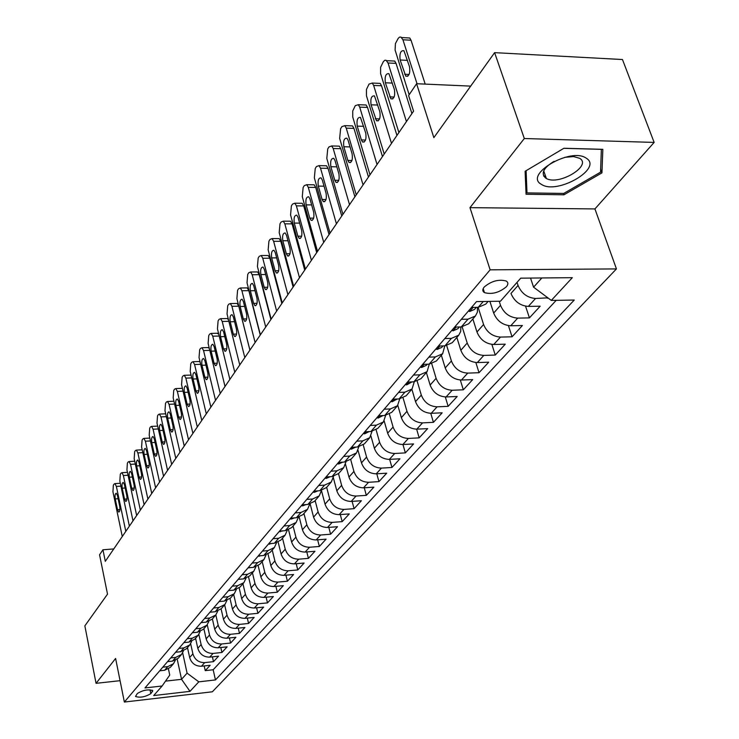 <?xml version="1.0" encoding="UTF-8"?>
<svg xmlns="http://www.w3.org/2000/svg" width="739" height="739" viewBox="0 0 739 739"><rect width="100%" height="100%" fill="white"/><g stroke="black" fill="none" stroke-linecap="round" stroke-linejoin="round"><path stroke-width="1.11" d="M543.738 176.187L545.567 176.187M484.23 287.009C482.271 289.448 482.355 291.323 484.479 292.644C491.906 294.63 499.213 292.672 506.381 286.741C508.432 284.247 508.34 282.326 506.104 280.986C498.576 279.074 491.278 281.088 484.23 287.009M654.144 142.415L622.469 59.526L494.613 52.645L524.311 138.526L469.976 207.65L490.133 269.827L616.446 268.913L594.932 208.925L654.144 142.415L524.311 138.526M490.133 269.827L124.364 702.05L212.342 691.796L616.446 268.913M124.364 702.05L115.607 658.458L96.052 683.335L120.069 680.674M96.052 683.335L84.856 625.868L107.515 594.156L99.562 554.795L102.943 549.77L105.289 561.317L413.563 111.164L408.612 95.562L416.584 83.729L433.848 137.639L494.613 52.645M187.484 647.586L189.655 657.525C191.54 663.382 195.465 666.282 201.424 666.245L210.162 665.285L205.239 670.642L204.195 665.941M190.662 643.734L192.897 653.858C194.791 659.742 198.726 662.661 204.712 662.624L213.488 661.664L212.407 656.832M213.488 661.664L218.541 656.177L209.71 657.119C203.687 657.156 199.715 654.209 197.803 648.297L195.576 638.265M203.872 628.713L206.144 638.847C208.093 644.824 212.111 647.798 218.199 647.78L227.113 646.837L221.94 652.472L220.813 647.503M212.37 618.931L214.698 629.157C216.684 635.198 220.749 638.21 226.901 638.2L235.907 637.277L230.605 643.041L229.432 637.942M221.09 608.89L223.464 619.227C225.487 625.323 229.607 628.381 235.815 628.39L244.914 627.476L239.482 633.388L238.263 628.141M230.014 598.562L232.452 609.038C234.512 615.199 238.688 618.294 244.96 618.321L254.151 617.416L248.581 623.476L247.316 618.09M239.168 587.939L241.671 598.59C243.778 604.816 247.999 607.948 254.345 607.994L263.638 607.098L257.92 613.324L256.59 607.772M248.544 577.002L251.14 587.865C253.283 594.165 257.56 597.334 263.971 597.389L273.356 596.521L267.49 602.904L266.114 597.195M258.17 565.741L260.849 576.863C263.038 583.219 267.379 586.443 273.864 586.517L283.342 585.658L277.319 592.207L275.887 586.332M268.035 554.139L270.825 565.557C273.06 571.986 277.458 575.247 284.007 575.339L293.595 574.499L287.416 581.224L285.91 575.173M278.16 542.195L281.079 553.945C283.351 560.448 287.804 563.755 294.436 563.866L304.126 563.035L297.771 569.954L296.21 563.709M288.552 529.863L291.609 542.01C293.937 548.587 298.445 551.941 305.152 552.07L314.953 551.266L308.422 558.37L306.777 551.931M299.23 517.152L302.436 529.743C304.81 536.394 309.392 539.793 316.172 539.941L326.075 539.156L319.359 546.463L317.65 539.83M310.186 504.035L313.576 517.134C315.996 523.849 320.643 527.295 327.497 527.47L337.511 526.713L330.61 534.223L328.818 527.369M321.447 490.511L325.031 504.146C327.506 510.945 332.217 514.446 339.155 514.64L349.279 513.91L342.175 521.632L340.3 514.556M333.354 477.764L336.818 490.788C339.349 497.67 344.134 501.218 351.154 501.439L361.389 500.728L354.083 508.681L352.115 501.375M345.538 464.388L348.965 477.034C351.552 483.99 356.401 487.592 363.505 487.842L373.86 487.158L366.332 495.352L364.272 487.795M358.064 450.457L361.473 462.863C364.115 469.902 369.038 473.56 376.234 473.838L386.709 473.182L378.95 481.616L376.779 473.801M370.932 435.973L374.359 448.259C377.075 455.381 382.063 459.095 389.342 459.399L399.947 458.78L391.956 467.473L389.665 459.381M384.178 420.953L387.652 433.193C390.432 440.407 395.504 444.176 402.866 444.518L413.591 443.927L405.351 452.887L402.949 444.508M397.813 405.36L401.36 417.664C404.205 424.953 409.36 428.786 416.814 429.156L427.669 428.611L419.17 437.857L416.639 429.165M411.863 389.194L415.512 401.628C418.431 409.009 423.659 412.907 431.216 413.313L442.19 412.805L433.423 422.348L430.745 413.323M426.375 372.493L430.126 385.074C433.119 392.548 438.43 396.51 446.079 396.954L457.192 396.483L448.139 406.339L445.312 396.954M441.359 355.237L445.22 367.967C448.287 375.541 453.691 379.56 461.441 380.04L472.683 379.615L463.325 389.804L460.332 380.04M456.841 337.409L460.831 350.286C463.972 357.953 469.468 362.045 477.32 362.572L488.701 362.193L479.029 372.715L475.851 362.535M472.858 318.962L476.969 331.996C480.202 339.764 485.791 343.931 493.735 344.494L505.264 344.171L495.259 355.053L491.869 344.411M489.92 301.392L493.67 313.077C496.987 320.938 502.677 325.178 510.732 325.788L522.399 325.52L512.053 336.79L508.432 325.64M517.041 282.353L518.057 285.439L510.972 293.475C514.381 301.438 520.164 305.752 528.33 306.417L540.144 306.214L529.429 317.881L525.558 306.186M150.821 693.653L152.742 690.623C148.16 689.136 143.033 690.087 137.371 693.478L135.496 696.461C140.031 697.958 145.14 697.016 150.821 693.653L150.017 689.773M177.203 659.216L181.554 679.326L187.087 673.155L198.8 681.829L215.455 679.945L574.249 300.043L551.312 300.403L572.319 277.67L520.718 278.169L500.442 301.226L476.516 301.604L144.992 687.935L162.118 685.995L169.748 675.076L168.437 668.961M198.8 681.829L189.988 691.362L153.703 695.565L162.118 685.995M499.194 301.244L500.515 305.318L493.67 313.077M478.115 307.304L483.583 324.504L476.969 331.996M462.18 326.878L467.214 343.044L460.831 350.286M446.726 345.686L451.4 360.965L445.22 367.967M431.742 363.782L436.102 378.294L430.126 385.074M417.212 381.213L421.304 395.069L415.512 401.628M403.106 398.007L406.967 411.309L401.36 417.664M389.425 414.209L393.083 427.04L387.652 433.193M376.133 429.858L379.624 442.291L374.359 448.259M363.228 444.961L366.581 457.072L361.473 462.863M350.692 459.556L353.916 471.417L348.965 477.034M338.508 473.671L341.63 485.338L336.818 490.788M326.656 487.315L329.705 498.853L325.031 504.146M315.147 500.58L318.112 511.979L313.576 517.134M303.96 513.457L306.851 524.745L302.436 529.743M293.078 525.983L295.905 537.151L291.609 542.01M282.501 538.168L285.254 549.216L281.079 553.945M272.211 550.028L274.899 560.947L270.825 565.557M262.188 561.566L264.811 572.374L260.849 576.863M252.433 572.799L254.992 583.496L251.14 587.865M242.928 583.745L245.431 594.332L241.671 598.59M233.663 594.415L236.11 604.89L232.452 609.038M224.638 604.807L227.03 615.181L223.464 619.227M215.834 614.94L218.171 625.212L214.698 629.157M207.243 624.806L209.543 634.995L206.144 638.847M198.856 634.404L201.119 644.547L197.803 648.297M205.239 670.642L213.174 669.765L556.208 300.33M518.057 285.439C521.512 293.448 527.341 297.789 535.544 298.482L547.848 297.826M529.429 317.881L517.697 318.121C509.596 317.493 503.869 313.216 500.515 305.318M512.053 336.79L500.469 337.086C492.47 336.504 486.844 332.31 483.583 324.504M495.259 355.053L483.814 355.413C475.934 354.868 470.401 350.748 467.214 343.044M479.029 372.715L467.732 373.121C459.944 372.622 454.503 368.576 451.4 360.965M463.325 389.804L452.166 390.257C444.481 389.795 439.123 385.813 436.102 378.294M448.139 406.339L437.1 406.829C429.516 406.413 424.241 402.487 421.304 395.069M433.423 422.348L422.523 422.884C415.022 422.496 409.84 418.643 406.967 411.309M419.17 437.857L408.399 438.43C400.991 438.079 395.892 434.283 393.083 427.04M405.351 452.887L394.7 453.497C387.393 453.183 382.368 449.441 379.624 442.291M391.956 467.473L381.426 468.11C374.202 467.824 369.251 464.147 366.581 457.072M378.95 481.616L368.549 482.29C361.408 482.031 356.531 478.401 353.916 471.417M366.332 495.352L356.05 496.045C348.993 495.814 344.189 492.248 341.63 485.338M354.083 508.681L343.912 509.411C336.938 509.199 332.199 505.679 329.705 498.853M342.175 521.632L332.125 522.39C325.225 522.205 320.56 518.732 318.112 511.979M330.61 534.223L320.661 534.999C313.853 534.833 309.244 531.415 306.851 524.745M319.359 546.463L309.521 547.257C302.787 547.119 298.251 543.747 295.905 537.151M308.422 558.37L298.685 559.183C292.025 559.063 287.554 555.746 285.254 549.216M297.771 569.954L288.145 570.785C281.559 570.684 277.143 567.413 274.899 560.947M287.416 581.224L277.892 582.083C271.37 581.999 267.019 578.766 264.811 572.374M277.319 592.207L267.897 593.075C261.458 593.011 257.154 589.824 254.992 583.496M267.49 602.904L258.17 603.781C251.796 603.735 247.547 600.585 245.431 594.332M257.92 613.324L248.692 614.22C242.383 614.192 238.189 611.079 236.11 604.89M248.581 623.476L239.445 624.39C233.21 624.372 229.072 621.305 227.03 615.181M239.482 633.388L230.439 634.302C224.268 634.302 220.176 631.272 218.171 625.212M230.605 643.041L221.654 643.974C215.548 643.992 211.502 640.999 209.543 634.995M221.94 652.472L213.081 653.415C207.031 653.442 203.049 650.486 201.119 644.547M162.811 667.178L167.735 666.643L173.471 663.733L175.291 660.38M159.689 670.809L164.594 670.273L170.303 667.372L173.471 663.733M167.55 661.654L172.51 661.119L178.275 658.2L181.517 654.468L175.725 657.396L170.746 657.922M175.605 652.26L180.621 651.733L186.431 648.796L189.757 644.971L183.919 647.909L178.884 648.436M183.863 642.634L188.935 642.108L194.8 639.161L198.209 635.235L192.316 638.191L187.235 638.718M192.343 632.76L197.461 632.242L203.382 629.277L206.874 625.259L200.925 628.233L195.789 628.741M201.026 622.635L206.199 622.127L212.185 619.143L215.77 615.014L209.765 618.007L204.574 618.506M209.95 612.243L215.178 611.744L221.22 608.742L224.896 604.511L218.827 607.513L213.58 608.012M219.104 601.574L224.388 601.084L230.485 598.073L234.263 593.722L228.139 596.733L222.836 597.223M228.508 590.618L233.847 590.138L239.999 587.108L243.879 582.646L237.699 585.676L232.332 586.156M238.161 579.367L243.565 578.896L249.782 575.857L253.763 571.265L247.519 574.305L242.096 574.776M248.082 567.801L253.542 567.34L259.823 564.291L263.915 559.571L257.615 562.628L252.128 563.09M258.281 555.913L263.805 555.46L270.151 552.393L274.354 547.553L267.989 550.62L262.447 551.072M268.774 543.692L274.363 543.248L280.765 540.172L285.097 535.184L278.668 538.269L273.051 538.703M279.564 531.119L285.217 530.685L291.683 527.6L296.145 522.464L289.642 525.558L283.97 525.983M290.676 518.168L296.385 517.753L302.925 514.658L307.507 509.374L300.949 512.478L295.212 512.884M302.112 504.848L307.895 504.441L314.491 501.328L319.22 495.887L312.588 499.01L306.777 499.407M313.89 491.121L319.747 490.733L326.407 487.611L331.275 482.004L324.587 485.126L318.703 485.505M326.038 476.969L331.95 476.6L338.693 473.468L343.709 467.685L336.947 470.826L330.998 471.186M338.554 462.383L344.54 462.032L351.348 458.891L356.521 452.933L349.686 456.074L343.672 456.416M351.468 447.335L357.528 447.003L364.41 443.853L369.74 437.7L362.84 440.86L356.743 441.183M364.789 431.807L370.932 431.493L377.878 428.334L383.393 421.987L376.41 425.147L370.239 425.452M378.553 415.771L384.77 415.484L391.79 412.316L397.48 405.766L390.423 408.926L384.178 409.212M392.769 399.208L399.06 398.94L406.154 395.771L412.039 389L404.907 392.169L398.58 392.427M407.457 382.081L413.831 381.841L420.999 378.673L427.087 371.671L419.881 374.839L413.471 375.07M422.653 364.373L429.11 364.161L436.361 360.992L442.643 353.75L435.373 356.919L428.879 357.122M438.375 346.055L444.915 345.87L452.24 342.702L458.753 335.201L451.4 338.37L444.823 338.545M454.661 327.081L461.284 326.924L468.692 323.765L475.426 315.996L467.999 319.165L461.339 319.303M471.528 307.424L478.244 307.304L485.726 304.145L488.091 301.42M182.662 652.805L187.087 673.155M470.688 86.112L416.584 83.729M113.769 548.929L102.943 549.77M165.518 681.127L181.554 679.326L189.988 691.362M530.528 278.076L533.576 287.175L541.844 277.966M213.174 669.765L215.455 679.945M547.423 298.297L547.063 297.244M183.364 651.022L181.517 654.468M191.632 641.424L189.757 644.971M200.121 631.586L198.209 635.235M208.814 621.499L206.874 625.259M217.737 611.144L215.77 615.014M226.891 600.521L224.896 604.511M236.286 589.602L234.263 593.722M245.939 578.397L243.879 582.646M255.851 566.878L253.763 571.265M266.031 555.035L263.915 559.571M276.497 542.86L274.354 547.553M287.259 530.325L285.097 535.184M298.334 517.439L296.145 522.464M309.724 504.164L307.507 509.374M321.447 490.484L319.22 495.887M333.529 476.387L331.275 482.004M345.972 461.857L343.709 467.685M358.794 446.864L356.521 452.933M372.022 431.391L369.74 437.7M385.656 415.41L383.393 421.987M399.734 398.894L397.48 405.766M414.274 381.823L412.039 389M429.285 364.161L427.087 371.671M444.804 345.87L442.643 353.75M460.84 326.934L460.693 331.478L458.753 335.201M477.44 307.322L477.412 312.089L475.426 315.996M551.312 300.403L533.576 287.175M469.976 207.65L594.932 208.925M563.922 148.262L525.115 171.282L526.057 194.255L563.977 194.791L601.952 172.861L602.839 149.324L563.922 148.262M600.641 169.277L601.952 172.861M563.506 193.424L563.977 194.791M122.277 536.523L112.938 491.777L113.363 485.144L114.055 484.073L114.915 483.611L116.374 486.419L125.806 531.359M115.238 498.908C114.785 495.49 115.127 493.597 116.272 493.236L117.455 495.509L119.736 506.391C120.189 509.808 119.857 511.702 118.711 512.062L117.51 509.762L115.238 498.908L118.129 498.723M541.493 184.408C556.975 195.105 603.357 168.335 586.267 158.201C570.647 146.793 523.166 174.986 541.493 184.408M554.102 161.314C543.35 167.956 540.578 173.582 545.788 178.173L546.38 178.505C558.915 185.803 592.392 165.712 579.644 158.312L573.593 156.566L564.79 157.342M545.059 176.076L543.673 176.067M563.811 148.327L601.361 149.361L600.539 172.169L563.746 193.433L526.99 192.897L526.103 170.691M525.863 189.609L526.99 192.897M129.38 526.14L119.847 480.997L120.291 474.281L120.993 473.182L121.898 472.701L123.367 475.51L132.992 520.866M122.203 488.183C121.741 484.701 122.101 482.779 123.274 482.428L124.466 484.692L126.794 495.675C127.265 499.158 126.914 501.079 125.732 501.439L124.522 499.13L122.203 488.183L125.168 487.999M127.413 472.378L121.898 472.701M136.65 515.517L126.932 469.958L127.385 463.15L128.106 462.023L129.048 461.533L130.535 464.351L140.355 510.113M129.334 477.2C128.863 473.653 129.233 471.704 130.452 471.353L131.653 473.625L134.027 484.71C134.507 488.248 134.138 490.197 132.928 490.557L131.699 488.248L129.334 477.2L132.383 477.015M144.105 504.635L134.175 458.66L134.646 451.76L135.385 450.605L136.364 450.097L137.87 452.915L147.902 499.093M136.632 465.949C136.152 462.346 136.539 460.369 137.796 460.018L139.006 462.3L141.435 473.477C141.925 477.08 141.537 479.057 140.281 479.408L139.043 477.098L136.632 465.949L139.763 465.773M151.744 493.486L141.602 447.095L142.082 440.093L142.839 438.911L143.865 438.384L145.38 441.201L155.624 487.814M144.114 454.43C143.615 450.762 144.022 448.749 145.324 448.407L146.544 450.688L149.019 461.967C149.518 465.644 149.121 467.648 147.828 467.999L146.571 465.681L144.114 454.43L147.329 454.263M159.559 482.068L149.204 435.243L149.703 428.149L150.479 426.93L151.55 426.394L153.075 429.211L163.55 476.249M151.772 442.633C151.273 438.892 151.689 436.851 153.028 436.518L154.266 438.79L156.797 450.18C157.305 453.922 156.89 455.963 155.55 456.305L154.285 453.986L151.772 442.633L155.079 442.467M157.204 426.126L157.666 426.07M167.577 470.355L156.991 423.096L157.518 415.9L158.303 414.653L159.43 414.089L160.963 416.916L171.67 464.388M159.624 430.541C159.107 426.726 159.55 424.648 160.936 424.325L162.174 426.606L164.76 438.098C165.277 441.904 164.843 443.982 163.458 444.315L162.192 441.996L159.624 430.541L163.023 430.375M165.111 413.849L159.43 414.089M220.231 601.472L221.081 601.389M175.799 458.356L164.982 410.653L165.518 403.337L166.33 402.071L167.513 401.489L169.055 404.307L179.993 452.231M167.67 418.135C167.143 414.246 167.605 412.15 169.037 411.826L170.284 414.108L172.935 425.701C173.462 429.59 173.009 431.696 171.577 432.019L170.293 429.701L167.67 418.135L171.171 417.988M173.212 401.259L173.951 401.286M229.108 590.563L231.011 590.396M184.233 446.033L173.175 397.887L173.72 390.469L174.561 389.157L175.799 388.566L177.351 391.384L188.537 439.76M175.919 405.425C175.392 401.462 175.864 399.319 177.351 399.014L178.607 401.286L181.314 412.999C181.849 416.962 181.378 419.105 179.891 419.419L178.607 417.101L175.919 405.425L179.531 405.277M181.526 388.354L182.422 388.455M238.226 579.358L241.006 579.117M192.888 433.405L181.572 384.788L182.145 377.259L182.995 375.92L184.297 375.301L185.858 378.119L197.295 426.957M184.39 392.381C183.845 388.335 184.344 386.164 185.877 385.86L187.143 388.141L189.905 399.956C190.459 404.002 189.969 406.182 188.427 406.487L187.133 404.168L184.39 392.381L188.103 392.243M190.052 375.107L191.133 375.329M247.99 567.903L251.195 567.543M201.765 420.436L190.191 371.357L190.782 363.717L191.66 362.341L193.027 361.704L194.588 364.512L206.301 413.822M193.073 379.005C192.519 374.867 193.036 372.659 194.634 372.373L195.9 374.645L198.736 386.58C199.29 390.709 198.782 392.917 197.184 393.213L195.881 390.894L193.073 379.005L196.907 378.867M198.8 361.528L200.075 361.898M258.087 556.144L261.615 555.645M210.883 407.124L199.04 357.565L199.65 349.806L200.546 348.392L201.978 347.736L203.548 350.535L215.539 400.326M201.987 365.269C201.424 361.048 201.969 358.794 203.622 358.526L204.897 360.798L207.788 372.844C208.361 377.056 207.825 379.31 206.172 379.587L204.869 377.278L201.987 365.269L205.941 365.14M207.779 347.579L209.276 348.18M268.469 544.052L272.294 543.414M220.25 393.444L208.121 343.413L208.749 335.524L209.673 334.074L211.178 333.4L212.758 336.19L225.025 386.469M211.142 351.164C210.569 346.85 211.132 344.559 212.85 344.309L214.125 346.573L217.09 358.729C217.682 363.043 217.109 365.334 215.4 365.593L214.088 363.283L211.142 351.164L215.215 351.053M216.998 333.261L218.762 334.194M279.139 531.618L283.249 530.833M229.875 379.393L217.451 328.873L218.097 320.865L219.049 319.368L220.638 318.666L222.208 321.456L234.78 372.225M220.545 336.679C219.954 332.264 220.555 329.936 222.337 329.696L223.612 331.959L226.651 344.235C227.242 348.642 226.661 350.97 224.878 351.219L223.566 348.919L220.545 336.679L224.758 336.578M226.467 318.555L227.39 318.537L228.563 320.042M290.122 518.815L291.314 519.046L294.501 517.891M239.759 364.955L227.039 313.936L227.704 305.789L228.684 304.265L230.356 303.535L231.926 306.306L244.812 357.584M249.902 350.157L238.771 306.195L231.926 306.306M230.217 321.788C229.607 317.271 230.235 314.906 232.083 314.685L233.358 316.939L236.471 329.335C237.08 333.852 236.462 336.217 234.614 336.448L233.302 334.148L230.217 321.788L234.559 321.696M236.194 303.443L237.182 303.433L238.771 306.195M301.42 505.642L302.62 505.892L306.066 504.571M249.93 350.101L236.886 298.584L237.579 290.298L238.586 288.727L240.341 287.979L241.912 290.741L255.121 342.526M260.239 335.044L248.84 290.658L241.912 290.741M240.147 306.482C239.528 301.863 240.184 299.452 242.106 299.258L243.38 301.494L246.577 314.02C247.196 318.638 246.549 321.049 244.627 321.253L243.307 318.971L240.147 306.482L244.637 306.408M246.198 287.914L247.251 287.905L248.84 290.658M313.068 492.082L314.269 492.34L317.964 490.844M260.387 334.832L247.02 282.788L247.731 274.372L248.766 272.756L250.623 271.989L252.193 274.732L265.735 327.026M270.89 319.507L259.195 274.677L252.193 274.732M250.364 290.75C249.736 286.011 250.419 283.564 252.415 283.397L253.689 285.614L256.96 298.26C257.597 302.99 256.913 305.447 254.918 305.632L253.606 303.359L250.364 290.75L255.001 290.695M256.479 271.943L257.615 271.934L259.195 274.677M325.058 478.105L326.278 478.382L330.194 476.71M271.148 319.119L257.44 266.548L258.179 257.994L259.241 256.322L261.2 255.528L262.761 258.253L276.654 311.082M281.836 303.507L269.846 258.225L262.761 258.253M260.867 274.557C260.23 269.707 260.95 267.213 263.019 267.065L264.294 269.282L267.647 282.058C268.294 286.898 267.583 289.402 265.504 289.559L264.192 287.295L260.867 274.557L265.671 274.52M267.056 255.509L268.266 255.509L269.846 258.225M337.418 463.704L338.638 464L342.794 462.134M282.233 302.935L268.155 249.837L268.931 241.126L270.021 239.418L272.081 238.595L273.633 241.302L287.896 294.667M293.115 287.046L280.802 241.302L273.633 241.302M271.684 257.902C271.037 252.923 271.786 250.382 273.947 250.272L275.213 252.461L278.658 265.366C279.314 270.335 278.566 272.885 276.404 273.005L275.102 270.76L271.684 257.902L276.654 257.883M277.947 238.605L279.24 238.605L280.802 241.302M350.157 448.859L351.394 449.164L355.773 447.095M293.642 286.27L279.194 232.637L279.998 223.769L281.116 222.005L283.296 221.164L284.838 223.843L299.48 277.744M304.727 270.086L292.09 223.88L284.838 223.843M282.815 240.748C282.159 235.639 282.945 233.053 285.199 232.97L286.455 235.15L289.984 248.175C290.658 253.283 289.864 255.87 287.619 255.962L286.326 253.736L282.815 240.748L287.97 240.748M289.152 221.201L290.538 221.21L292.09 223.88M363.311 433.534L364.549 433.858L369.149 431.585M305.401 269.098L290.566 214.92L291.388 205.895L292.552 204.075L294.852 203.207L296.376 205.858L311.415 260.313M316.698 252.599L303.72 205.932L296.376 205.858M294.288 223.076C293.614 217.829 294.445 215.197 296.782 215.16L298.029 217.303L301.66 230.476C302.343 235.713 301.512 238.355 299.175 238.401L297.891 236.194L294.288 223.076L299.628 223.104M300.69 203.271L302.177 203.29L303.72 205.932M376.881 417.72L378.128 418.062L382.968 415.567M317.521 251.399L302.279 196.657L303.138 187.466L304.329 185.6L306.768 184.704L308.274 187.318L323.728 242.346M329.04 234.586L315.701 187.429L308.274 187.318M306.103 204.869C305.419 199.484 306.297 196.786 308.736 196.796L309.964 198.92L313.696 212.222C314.389 217.599 313.521 220.296 311.082 220.305L309.807 218.125L306.103 204.869L311.646 204.925M312.588 184.796L314.177 184.824L315.701 187.429M390.894 401.388L392.15 401.757L397.24 399.014M330.028 233.145L314.352 177.84L315.248 168.474L316.477 166.543L319.045 165.628L320.532 168.206L336.421 223.797M341.769 216L328.051 168.363L320.532 168.206M318.297 186.089C317.594 180.556 318.518 177.813 321.059 177.868L322.269 179.965L326.102 193.396C326.814 198.93 325.89 201.682 323.349 201.636L322.093 199.484L318.297 186.089L324.042 186.182M324.846 165.748L326.555 165.785L328.051 168.363M405.369 384.52L406.644 384.899L411.983 381.915M342.924 214.31L326.804 158.423L327.728 148.89L329.003 146.895L331.728 145.952L333.187 148.493L349.529 204.666M354.905 196.823L340.79 148.687L333.187 148.493M330.86 166.728C330.157 161.037 331.127 158.238 333.779 158.34L334.97 160.409L338.915 173.979C339.626 179.669 338.656 182.478 336.005 182.385L334.767 180.261L330.86 166.728L336.836 166.857M337.492 146.11L339.321 146.156L340.79 148.687M420.343 367.071L421.618 367.486L426.246 365.38L427.244 364.225M356.244 194.865L339.663 138.396L340.614 128.678L341.926 126.618L344.808 125.658L346.24 128.143L363.061 184.907M368.456 177.018L353.944 128.383L346.24 128.143M343.829 146.747C343.118 140.881 344.134 138.036 346.905 138.193L348.069 140.216L352.124 153.934C352.854 159.8 351.838 162.654 349.067 162.506L347.847 160.418L343.829 146.747L350.046 146.913M350.545 125.842L352.503 125.898L353.944 128.383M435.825 349.03L437.109 349.464L441.783 347.358L443.021 345.926M369.99 174.783L352.752 117.058L352.743 110.933L355.274 105.686L358.323 104.698L359.717 107.137L377.038 164.492M382.469 156.566L367.523 107.423L359.717 107.137M357.223 126.12C356.494 120.078 357.574 117.168 360.456 117.39L365.777 133.232C366.516 139.274 365.435 142.193 362.544 141.98L361.362 139.93L357.223 126.12L363.699 126.323M364.013 104.91L366.119 104.993L367.523 107.423M451.852 330.361L453.136 330.813L457.866 328.716L459.372 326.971M384.206 154.026L366.442 95.7L366.442 89.465L369.057 84.061L372.29 83.054L373.648 85.428L391.494 143.384M396.945 135.422L381.546 85.77L373.648 85.428M371.052 104.809C370.322 98.573 371.458 95.608 374.47 95.904L379.883 111.838C380.631 118.074 379.495 121.048 376.474 120.762L371.052 104.809L377.795 105.058M377.934 83.295L380.188 83.396L381.546 85.77M468.443 311.017L469.745 311.507L474.521 309.401L476.295 307.341M398.903 132.567L380.603 73.623L380.603 67.277L383.301 61.716L384.742 60.312L386.017 60.238L388.04 62.991L406.441 121.565M411.919 113.566L396.049 63.378L388.04 62.991M385.352 82.777C384.613 76.348 385.813 73.318 388.954 73.688L394.469 89.724C395.217 96.153 394.016 99.192 390.866 98.832L385.352 82.777L392.391 83.091M474.447 307.369L475.149 307.359M392.317 60.958L394.728 61.078L396.049 63.378M409.157 94.758L395.088 50.058L395.43 43.564L398.275 38.262L399.568 37.126L400.926 37.061L402.931 39.777L417.027 83.747M425.202 84.107L411.041 40.229L402.931 39.777M482.826 289.873L483.703 290.224M400.141 59.998C399.393 53.356 400.667 50.27 403.947 50.723L409.554 66.843C410.311 73.484 409.046 76.588 405.748 76.135L400.141 59.998L407.485 60.367M407.189 37.855L409.776 38.003L411.041 40.229M192.897 653.858L189.655 657.525M204.712 662.624L201.424 666.245M535.544 298.482L528.33 306.417M517.697 318.121L510.732 325.788M500.469 337.086L493.735 344.494M483.814 355.413L477.32 362.572M467.732 373.121L461.441 380.04M452.166 390.257L446.079 396.954M437.1 406.829L431.216 413.313M422.523 422.884L416.814 429.156M408.399 438.43L402.866 444.518M394.7 453.497L389.342 459.399M381.426 468.11L376.234 473.838M368.549 482.29L363.505 487.842M356.05 496.045L351.154 501.439M343.912 509.411L339.155 514.64M332.125 522.39L327.497 527.47M320.661 534.999L316.172 539.941M309.521 547.257L305.152 552.07M298.685 559.183L294.436 563.866M288.145 570.785L284.007 575.339M277.892 582.083L273.864 586.517M267.897 593.075L263.971 597.389M258.17 603.781L254.345 607.994M248.692 614.22L244.96 618.321M239.445 624.39L235.815 628.39M230.439 634.302L226.901 638.2M221.654 643.974L218.199 647.78M213.081 653.415L209.71 657.119M167.735 666.643L164.594 670.273M175.725 657.396L172.51 661.119M183.919 647.909L180.621 651.733M192.316 638.191L188.935 642.108M200.925 628.233L197.461 632.242M209.765 618.007L206.199 622.127M218.827 607.513L215.178 611.744M228.139 596.733L224.388 601.084M237.699 585.676L233.847 590.138M247.519 574.305L243.565 578.896M257.615 562.628L253.542 567.34M267.989 550.62L263.805 555.46M278.668 538.269L274.363 543.248M289.642 525.558L285.217 530.685M300.949 512.478L296.385 517.753M312.588 499.01L307.895 504.441M324.587 485.126L319.747 490.733M336.947 470.826L331.95 476.6M349.686 456.074L344.54 462.032M362.84 440.86L357.528 447.003M376.41 425.147L370.932 431.493M390.423 408.926L384.77 415.484M404.907 392.169L399.06 398.94M419.881 374.839L413.831 381.841M435.373 356.919L429.11 364.161M451.4 338.37L444.915 345.87M467.999 319.165L461.284 326.924M483.26 301.503L478.244 307.304M152.16 690.171L152.483 691.741M120.937 486.133L116.374 486.419M117.51 509.762L119.94 509.596M128.05 475.232L123.367 475.51M124.522 499.13L126.997 498.973M135.348 464.074L130.535 464.351M131.699 488.248L134.23 488.091M142.812 452.647L137.87 452.915M139.043 477.098L141.629 476.941M150.47 440.952L145.38 441.201M146.571 465.681L149.213 465.533M158.312 428.962L153.075 429.211M154.285 453.986L156.991 453.838M166.349 416.676L160.963 416.916M162.192 441.996L164.954 441.857M174.598 404.076L169.055 404.307M170.293 429.701L173.12 429.571M183.06 391.162L177.351 391.384M178.607 417.101L181.489 416.972M191.743 377.915L185.858 378.119M187.133 404.168L190.08 404.048M200.657 364.318L194.588 364.512M195.881 390.894L198.893 390.783M209.811 350.369L203.548 350.535M259.583 555.811L259.149 556.319M204.869 377.278L207.945 377.167M219.215 336.042L212.758 336.19M270.086 543.59L269.532 544.237M214.088 363.283L217.238 363.191M228.878 321.317L222.208 321.456M280.894 531.018L280.21 531.812M223.566 348.919L226.781 348.826M292.016 518.076L291.203 519.027M233.302 334.148L236.591 334.074M303.47 504.746L302.51 505.873M243.307 318.971L246.678 318.906M315.267 491.029L314.158 492.322M253.606 303.359L257.043 303.304M327.432 476.877L326.158 478.355M264.192 287.295L267.712 287.249M339.968 462.3L338.527 463.972M275.102 270.76L278.695 270.733M352.891 447.252L351.274 449.136M286.326 253.736L290.002 253.726M366.239 431.733L364.429 433.83M297.891 236.194L301.641 236.203M380.012 415.706L378.008 418.034M309.807 218.125L313.641 218.153M394.247 399.143L392.03 401.72M322.093 199.484L326.019 199.53M408.963 382.026L406.524 384.871M334.767 180.261L338.776 180.325M424.177 364.327L421.498 367.44M347.847 160.418L351.949 160.511M439.917 346.009L436.989 349.427M361.362 139.93L365.546 140.05M456.222 327.044L453.016 330.776M375.32 118.767L379.587 118.905M473.108 307.396L469.616 311.461M389.749 96.883L394.099 97.058M404.667 74.251L409.11 74.454M483.186 288.589L484.479 292.644M120.328 483.278L114.915 483.611M543.719 170.875L546.38 178.505M134.729 461.219L129.048 461.533M142.193 449.792L136.364 450.097M149.832 438.088L143.865 438.384M157.666 426.107L151.55 426.394M163.458 444.315L163.919 444.287M173.85 401.231L167.513 401.489M171.577 432.019L172.058 432.001M182.2 388.326L175.799 388.566M179.891 419.419L180.418 419.392M190.764 375.089L184.297 375.301M188.427 406.487L188.981 406.459M199.567 361.5L193.027 361.704M197.184 393.213L197.775 393.194M208.592 347.561L201.978 347.736M206.172 379.587L206.8 379.569M217.866 333.243L211.178 333.4M215.4 365.593L216.074 365.574M227.39 318.537L220.638 318.666M224.878 351.219L225.598 351.201M237.182 303.433L230.356 303.535M234.614 336.448L235.39 336.43M247.251 287.905L240.341 287.979M244.627 321.253L245.45 321.234M257.615 271.934L250.623 271.989M254.918 305.632L255.805 305.613M268.266 255.509L261.2 255.528M265.504 289.559L266.456 289.54M279.24 238.605L272.081 238.595M276.404 273.005L277.421 272.996M290.538 221.21L283.296 221.164M287.619 255.962L288.709 255.962M302.177 203.29L294.852 203.207M299.175 238.401L300.339 238.401M314.177 184.824L306.768 184.704M311.082 220.305L312.329 220.314M326.555 165.785L319.045 165.628M323.349 201.636L324.698 201.655M339.321 146.156L331.728 145.952M336.005 182.385L337.455 182.404M352.503 125.898L344.808 125.658M349.067 162.506L350.619 162.543M366.119 104.993L358.323 104.698M362.544 141.98L364.216 142.027M380.188 83.396L372.29 83.054M376.474 120.762L378.266 120.827M394.728 61.078L386.737 60.681M390.866 98.832L392.788 98.906M409.776 38.003L401.674 37.55M405.748 76.135L407.817 76.237"/></g></svg>
